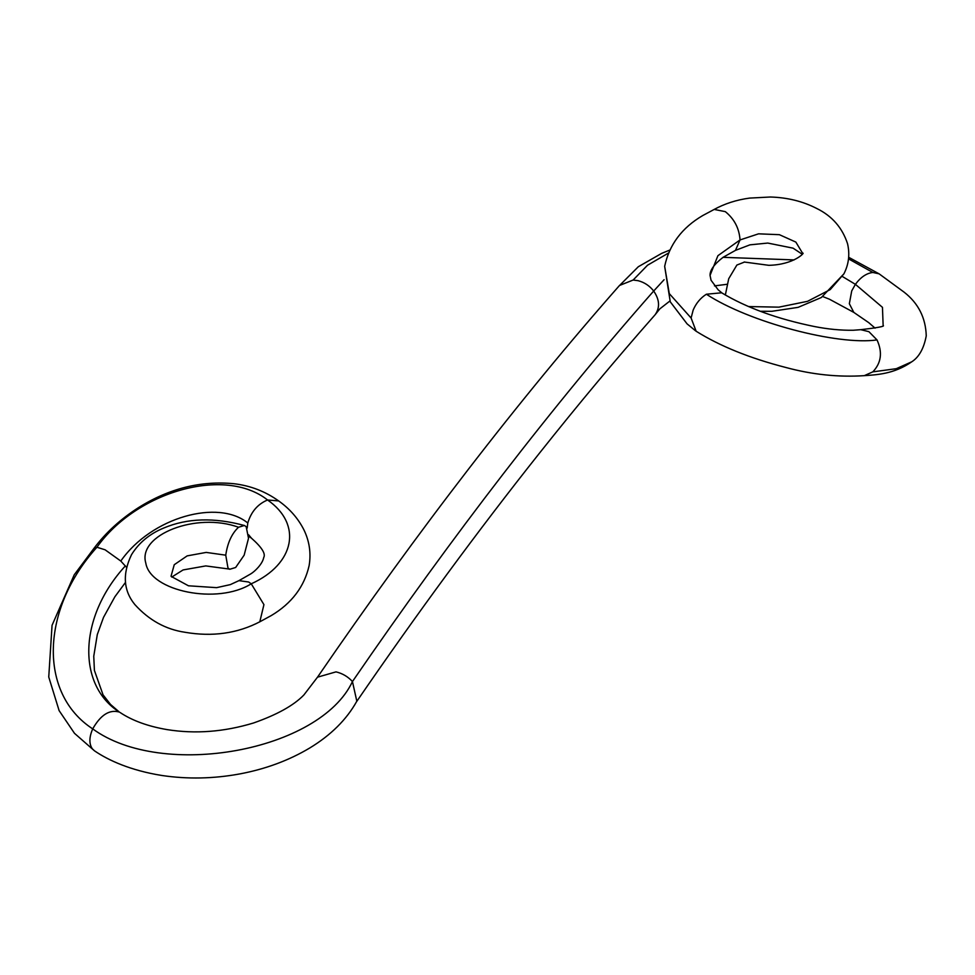 <?xml version="1.0" encoding="UTF-8"?>
<svg xmlns="http://www.w3.org/2000/svg" width="975" height="975" viewBox="0 0 975 975"><rect width="100%" height="100%" fill="white"/><g stroke="black" fill="none" stroke-linecap="round" stroke-linejoin="round"><path stroke-width="1.46" d="M802.717 253.463L795.856 242.092L779.378 234.683L758.562 233.829L740.037 239.935L735.479 250.368L723.133 257.278C714.2 264.188 709.849 270.221 710.056 275.389L717.917 255.682L740.037 239.935C739.221 228.357 734.321 218.924 725.327 211.648L714.2 209.43L702.695 215.572C681.952 227.748 669.277 244.664 664.67 266.321L669.277 293.597L691.104 318.008L693.164 310.062C696.113 303.225 700.513 297.948 706.375 294.231C749.336 322.359 837.744 345.577 877.013 339.922C882.68 352.316 881.278 362.968 872.82 371.865L864.289 375.655C838.451 377.337 812.382 374.632 786.094 367.551C750.055 358.3 720.062 346.198 696.113 331.22M744.4 262.092L736.868 265.054L728.715 278.728L725.339 295.047M696.126 331.22L691.104 318.008M877.013 339.922L868.896 331.671L860.754 329.684L853.198 330.257C840.852 330.428 827.921 329.184 814.405 326.528C777.428 319.008 746.509 307.759 721.646 292.793L706.375 294.231M875.087 328.148L868.762 322.664L853.82 312.402L849.347 303.725L851.723 290.916L855.392 284.334C860.681 277.18 866.507 273.219 872.857 272.464L879.121 273.841L904.13 292.171C918.34 303.262 925.714 317.826 926.25 335.875C923.849 348.538 918.998 357.179 911.698 361.835L896.281 368.696L872.82 371.865M668.436 253.086L647.534 265.224L633.141 280.032L638.052 280.678C644.353 282.311 649.569 285.76 653.689 291.025C659.612 299.678 660.112 307.564 655.176 314.669L654.676 315.254C616.249 358.849 577.761 404.918 539.199 453.497C478.177 530.376 417.178 613.287 356.192 702.232M669.874 301.019L659.843 308.856L655.176 314.669M633.141 280.032L619.503 285.468C518.7 399.945 418.031 530.51 317.509 677.174L335.985 671.872C342.432 673.396 347.917 676.626 352.45 681.549C319.922 751.213 162.374 779.89 92.71 728.873C100.657 714.87 109.541 709.264 119.352 712.067L110.516 704.425L103.033 694.822L94.404 670.41L93.758 656.236L97.305 634.53L103.521 617.37L114.892 596.749L125.434 582.477M278.655 500.931L267.552 499.98C302.652 524.282 294.901 564.074 251.245 583.806L263.933 604.622L259.801 621.806L271.208 615.603C291.708 603.391 304.358 586.706 309.136 565.549C311.196 553.166 309.441 541.222 303.859 529.73C298.07 518.347 289.673 508.743 278.655 500.931L278.74 500.992C265.334 491.4 250.404 485.648 233.951 483.722C200.862 480.517 169.065 488.475 138.548 507.597C120.632 519.041 105.775 532.618 93.966 548.364L96.927 547.255C40.999 609.009 38.037 693.322 92.71 728.873C89.103 737.21 88.969 743.852 92.308 748.776L94.477 750.823C108.347 760.305 130.406 770.433 161.765 775.466C187.541 779.305 213.659 778.769 240.142 773.858C265.882 768.958 289.063 760.342 309.684 748.032C330.915 735.15 346.637 719.538 356.826 701.196L352.45 681.549C452.863 535.153 553.276 404.978 653.689 291.025L664.097 279.703M120.083 712.506C132.234 720.598 147.871 726.302 166.981 729.592C195.183 734.126 224.018 731.932 253.5 722.999C276.973 714.76 293.767 705.425 303.883 694.968L317.509 677.174M126.397 567.182L120.79 561.039L105.081 549.79L96.927 547.255C136.195 491.741 224.603 466.013 267.552 499.98C257.717 504.124 251.123 511.802 247.796 523.014L247.163 528.121M248.613 534.788L251.452 538.176C261.788 547.292 265.87 553.751 263.713 557.542C262.592 563.891 254.877 571.447 250.77 573.885L238.936 580.649L248.649 582.014L251.245 583.806C217.559 605.048 150.235 591.313 145.787 563.026C137.463 534.897 196.341 511.814 238.522 527.256C231.794 533.557 227.541 542.868 225.749 555.177L227.979 568.023L229.734 569.278L235.645 567.499L244.152 555.177L248.515 538.285L246.188 526.719L244.42 525.464L238.522 527.256M171.125 576.383L188.443 585.792L216.621 587.657L230.307 584.622L238.936 580.649M748.483 306.564L778.903 307.149L807.532 301.324L830.213 289.599L843.899 273.853L821.352 297.509L798.111 307.357L771.871 311.305L760.207 311.269M883.143 325.613L882.46 307.332L855.392 284.334L842.449 276.534M794.125 259.911L723.072 257.327M872.857 272.464L848.518 258.863M119.352 712.067C77.208 685.279 78.097 617.504 125.373 565.89M120.79 561.039C151.698 516.896 218.424 498.883 247.796 523.014M171.064 576.14L174.245 564.72L187.163 555.884L206.2 552.411L225.749 555.177M802.181 254.207L793.077 248.162L767.764 243.067L749.946 244.847L735.479 250.368M713.785 209.637C724.547 203.714 736.478 199.863 749.592 198.096L770.311 197.011C787.447 197.498 802.961 201.337 816.867 208.553C832.077 216.011 842.315 227.748 847.555 243.75C849.981 254.317 848.774 264.335 843.923 273.817M802.864 253.195C804.96 252.415 794.211 264.712 768.836 265.322L744.181 262.019M695.602 330.854L687.082 323.871L670.264 301.823L664.67 266.346M722.231 293.195L718.161 289.807L711.055 280.252L710.056 275.401M863.302 375.728C876.342 374.802 893.831 374.242 911.649 361.871M883.253 325.54C884.898 326.381 877.39 327.771 860.754 329.684M879.279 273.938L848.677 257.29M669.788 250.063L661.684 253.366L638.32 266.736L618.967 286.077M853.82 312.402L829.42 299.203L822.803 296.583M726.899 284.31L714.48 285.894M94.404 750.762L74.49 733.322L59.122 710.629L48.75 677.016L52.053 625.316L74.234 574.799L94.063 548.23M248.613 536.226L251.355 538.102M260.179 621.611C237.498 633.47 212.44 637.016 184.994 632.275C165.762 629.46 149.053 620.234 134.867 604.585C123.411 590.582 122.302 573.946 131.515 554.678C138.986 542.636 149.76 533.739 163.849 527.987C187.261 518.115 214.11 517.286 244.408 525.513M229.235 569.059L205.774 565.914L183.093 569.936L171.771 577.066"/></g></svg>
